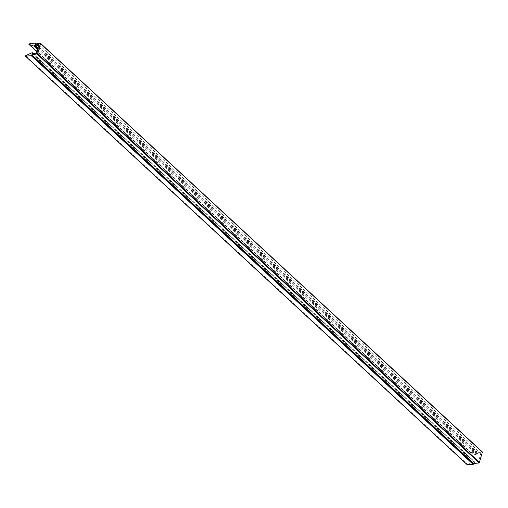 <?xml version="1.0" encoding="UTF-8"?>
<svg xmlns="http://www.w3.org/2000/svg" width="508" height="508" viewBox="0 0 508 508"><rect width="100%" height="100%" fill="white"/><g stroke="black" fill="none" stroke-linecap="round" stroke-linejoin="round"><path stroke-width="0.38" stroke-dasharray="2.54 1.91" d="M38.024 47.904L476.777 453.657L476.606 454.26A0.565 0.375 132.8 0 1 475.863 454.774L470.827 453.015L471.018 452.539L476.834 451.828L476.917 452.641L482.378 452.069L40.43 43.358M32.29 53.746L474.237 462.458L478.485 461.778L480.854 453.276L476.777 453.657M467.341 464.776L473.932 461.467A0.565 0.375 132.8 0 1 474.415 461.855L474.237 462.458M37.852 48.508L476.606 454.26M36.538 53.067L478.485 461.778M36.239 53.334L478.187 462.045M33.033 53.67L474.415 461.855M31.979 52.756L473.932 461.467M25.59 55.709L467.538 464.42M25.438 55.88L467.392 464.591M25.4 56.02L467.347 464.725M34.969 43.929L476.917 452.641M35.02 43.923L476.802 452.482M35.636 43.859L476.949 451.98M35.681 43.853L476.834 451.828M29.07 43.828L471.018 452.539M28.861 44.018L470.814 452.73M28.823 44.158L470.77 452.863M470.795 452.996L36.919 51.746L470.827 453.015M37.579 49.454L475.863 454.774M38.945 44.685L480.727 453.244M38.938 44.755L480.885 453.46M33.325 53.638L474.345 461.486M34.881 43.904L476.828 452.615M35.738 43.847L476.923 451.853M38.9 44.571L480.854 453.276"/><path stroke-width="0.76" d="M34.83 44.945L34.652 45.549A0.565 0.375 132.8 0 1 33.915 46.063L28.88 44.304L29.07 43.828L34.887 43.117L34.969 43.929L40.602 43.409L37.713 53.848L31.826 54.8L31.261 55.677L25.508 56.172L25.59 55.709L31.979 52.756A0.565 0.375 132.8 0 1 32.461 53.143L32.29 53.746L36.538 53.067L38.9 44.571L34.83 44.945L38.024 47.904M482.378 452.069L479.241 462.94L473.78 463.512L473.215 464.388L467.341 464.776M31.261 55.677L473.208 464.388M34.652 45.549L37.852 48.508M31.477 55.486L473.424 464.198M32.461 53.143L33.033 53.67M25.508 56.172L467.455 464.884M31.617 54.991L473.57 463.696M31.826 54.8L473.78 463.512M37.294 54.229L479.241 462.94M37.713 53.848L479.66 462.559M40.653 43.669L482.6 452.38M35.001 43.269L35.636 43.859M35.008 43.231L35.681 43.853M28.88 44.304L36.919 51.74L28.848 44.285M33.915 46.063L37.579 49.454M32.398 52.775L33.325 53.638M25.425 56.147L467.373 464.858M40.602 43.409L482.549 452.12M34.976 43.142L35.738 43.847"/></g></svg>
